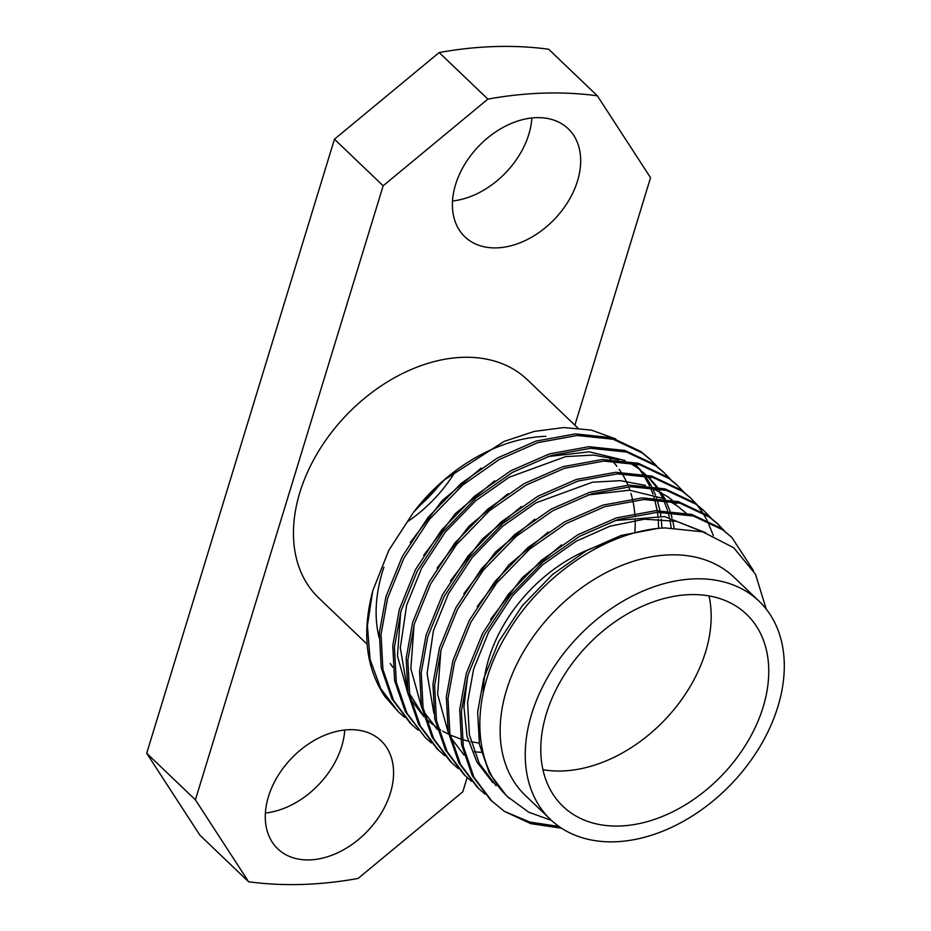 <?xml version="1.0" encoding="UTF-8"?>
<svg xmlns="http://www.w3.org/2000/svg" width="931" height="931" viewBox="0 0 931 931"><rect width="100%" height="100%" fill="white"/><g stroke="black" fill="none" stroke-linecap="round" stroke-linejoin="round"><path stroke-width="1.4" d="M763.129 707.06A132.842 93.507 133.7 0 0 746.557 614.297A132.842 93.507 133.7 0 0 636.641 608.944A132.842 93.507 133.7 0 0 546.404 713.6A132.842 93.507 133.7 0 0 562.976 806.362A132.842 93.507 133.7 0 0 672.88 811.716A132.842 93.507 133.7 0 0 763.129 707.06M542.924 769.693A132.842 93.507 133.7 0 0 705.558 652.026A132.842 93.507 133.7 0 0 709.026 595.933M605.092 543.879A132.842 93.507 133.7 0 0 488.822 658.566A132.842 93.507 133.7 0 0 483.212 692.78M577.523 180.928A74.759 52.625 133.7 0 0 568.201 128.722A74.759 52.625 133.7 0 0 506.348 125.708A74.759 52.625 133.7 0 0 455.562 184.606A74.759 52.625 133.7 0 0 464.883 236.811A74.759 52.625 133.7 0 0 526.737 239.826A74.759 52.625 133.7 0 0 577.523 180.928M452.513 200.991A74.759 52.625 133.7 0 0 528.808 134.367A74.759 52.625 133.7 0 0 531.857 117.981M390.415 792.956A74.759 52.625 133.7 0 0 381.082 740.762A74.759 52.625 133.7 0 0 319.228 737.748A74.759 52.625 133.7 0 0 268.442 796.633A74.759 52.625 133.7 0 0 277.775 848.839A74.759 52.625 133.7 0 0 339.629 851.853A74.759 52.625 133.7 0 0 390.415 792.956M265.393 813.019A74.759 52.625 133.7 0 0 341.689 746.394A74.759 52.625 133.7 0 0 344.749 730.009M490.556 799.973L472.238 775.616L461.59 744.66L459.716 709.585L466.256 673.544L482.595 633.394L508.361 594.257L541.342 560.334L577.848 534.755L616.438 517.88L655.808 510.688L691.826 514.447L721.048 528.238L731.882 537.431L753.528 570.738M490.544 799.973L504.369 811.367L530.81 823.656L561.579 828.229M492.22 801.579L473.914 777.222L463.266 746.255L461.392 711.191L467.932 675.138L484.271 634.989L510.037 595.863L543.017 561.928L579.524 536.361L618.114 519.486L657.484 512.294L693.502 516.053L722.724 529.832L731.882 537.431M398.48 711.971L384.806 696.365C365.848 667.806 361.822 632.626 372.737 590.848L367.419 625.609L370.014 659.125L380.721 688.649L398.48 711.971L404.578 717.312M417.972 730.113L410.199 723.166L391.881 698.809L381.233 667.853L379.359 632.789L385.911 596.736L402.239 556.587L428.016 517.45L460.985 483.526L497.503 457.947L536.093 441.085L575.451 433.893L611.469 437.651L640.691 451.43L649.85 459.03L657.123 466.512M481.234 752.318L474.205 751.841M411.874 724.772L393.557 700.415L382.909 669.447L381.035 634.383L387.587 598.342L403.914 558.193L429.68 519.056L462.66 485.121L499.167 459.553L537.757 442.679L577.127 435.487L613.145 439.246L642.367 453.025L651.525 460.624M425.258 737.573L405.276 711.61L394.628 680.654L392.754 645.59L399.306 609.537L415.633 569.388L441.399 530.251L474.379 496.328L510.886 470.749L549.476 453.886L588.846 446.694L624.864 450.453L654.086 464.232L663.244 471.831L670.506 479.314M431.367 742.915L425.269 737.573L406.952 713.216L396.303 682.248L394.43 647.185L400.97 611.143L417.309 570.994L443.075 531.857L476.055 497.922L512.562 472.354L551.152 455.48L590.522 448.288L626.54 452.047L655.761 465.826L664.92 473.425M444.762 755.716L436.976 748.768L418.671 724.411L408.022 693.455L406.149 658.392L412.689 622.339L429.028 582.189L454.794 543.052L487.774 509.129L524.281 483.55L562.871 466.687L602.241 459.495L638.259 463.254L667.48 477.033L676.639 484.632L683.901 492.115M438.652 750.374L420.346 726.017L409.698 695.05L407.825 659.986L414.365 623.945L430.704 583.795L456.469 544.658L489.45 510.723L525.957 485.156L564.547 468.281L603.916 461.089L639.934 464.848L669.156 478.627L678.315 486.226M458.145 768.517L450.371 761.57L432.065 737.212L421.417 706.257L419.544 671.181L426.084 635.14L442.423 594.99L468.188 555.854L501.169 521.93L537.676 496.351L576.266 479.488L615.635 472.296L651.653 476.055L680.864 489.834L690.034 497.433L697.296 504.916M452.047 763.176L433.73 738.818L423.081 707.851L421.219 672.787L427.76 636.746L444.087 596.596L469.864 557.46L502.833 523.525L539.352 497.957L577.942 481.083L617.311 473.891L653.329 477.65L682.539 491.428L691.71 499.028M471.54 781.318L463.766 774.371L445.449 750.014L434.8 719.058L432.938 683.982L439.479 647.941L455.806 607.792L481.583 568.655L514.552 534.731L551.071 509.152L589.66 492.29L629.019 485.098L665.037 488.856L694.258 502.635L703.429 510.235L710.69 517.717M465.442 775.977L447.124 751.62L436.476 720.652L434.602 685.588L441.154 649.547L457.482 609.398L483.259 570.261L516.228 536.326L552.746 510.758L591.336 493.884L630.694 486.692L666.712 490.451L695.934 504.23L705.093 511.829M484.935 794.108L477.161 787.172L458.843 762.815L448.195 731.859L446.321 696.784L452.873 660.742L469.201 620.593L494.966 581.456L527.947 547.533L564.465 521.954L603.055 505.079L642.413 497.887L678.431 501.646L707.653 515.437L716.812 523.036L724.085 530.519M478.837 788.778L460.519 764.421L449.871 733.453L447.997 698.39L454.549 662.337L470.877 622.187L496.642 583.062L529.623 549.127L566.129 523.559L604.719 506.685L644.089 499.493L680.107 503.252L709.329 517.031L718.488 524.63M650.688 459.833L656.204 465.803M690.86 498.236L696.376 504.195M697.121 505.102L702.009 511.701M702.661 512.702L706.897 519.975M707.467 521.069L713.344 535.593M717.65 523.839L723.154 529.797M759.068 601.205L733.977 577.22A150.95 106.262 133.7 0 0 669.866 554.864A150.95 106.262 133.7 0 0 524.677 649.745A150.95 106.262 133.7 0 0 525.363 795.458L550.465 819.455A150.95 106.262 133.7 0 0 614.565 841.799A150.95 106.262 133.7 0 0 759.754 746.93A150.95 106.262 133.7 0 0 759.068 601.205A150.95 106.262 133.7 0 0 694.957 578.861A150.95 106.262 133.7 0 0 549.779 673.73A150.95 106.262 133.7 0 0 550.465 819.455M577.883 428.027L527.283 379.662A150.95 106.262 133.7 0 0 463.184 357.318A150.95 106.262 133.7 0 0 317.995 452.187A150.95 106.262 133.7 0 0 318.681 597.911L367.128 644.205M545.857 436.336A150.95 106.262 133.7 0 0 444.669 479.43M615.752 438.932L591.406 430.11L563.86 427.55L534.266 431.414L504.02 441.445L443.435 480.489A150.95 106.262 133.7 0 0 415.622 509.583M383.898 567.223A150.95 106.262 133.7 0 0 379.103 637.549M390.217 663.477A150.95 106.262 133.7 0 0 392.835 667.259M418.205 506.906A117.318 82.58 133.7 0 0 441.806 481.99M407.219 521.872A117.318 82.58 133.7 0 0 455.992 470.434M445.984 478.278L413.469 512.318L428.481 494.885L413.818 511.887M413.469 512.318L388.774 550.407L372.737 590.848M551.42 820.362L528.738 812.239L507.698 796.785C470.667 762.152 470.783 693.351 506.767 634.267C541.12 574.683 608.304 530.286 664.967 527.912L702.73 531.822L733.756 547.777L755.507 574.264L766.213 609.072M504.369 811.367L529.925 822.096L558.961 826.46M634.826 532.916A150.95 106.262 133.7 0 0 635.151 520.22M634.989 516.6A150.95 106.262 133.7 0 0 634.895 515.146M634.733 513.237A150.95 106.262 133.7 0 0 632.777 500.471M632.37 498.725A150.95 106.262 133.7 0 0 630.904 493.325M629.891 490.241A150.95 106.262 133.7 0 0 628.623 486.797M627.96 485.144A150.95 106.262 133.7 0 0 622.129 473.763M621.117 472.157A150.95 106.262 133.7 0 0 619.196 469.34M616.939 466.338A150.95 106.262 133.7 0 0 612.261 460.973M610.678 459.379A150.95 106.262 133.7 0 0 609.956 458.68M574.893 425.164L650.548 177.716L597.365 95.812L548.65 49.238A454.293 319.799 133.7 0 0 439.164 52.543L334.438 139.219L146.702 753.284L199.886 835.188L248.6 881.762A454.293 319.799 133.7 0 0 358.086 878.457L462.812 791.781L467.153 777.571M146.702 753.284L195.417 799.845L248.6 881.762M334.438 139.219L383.153 185.793L195.417 799.845M439.164 52.543L487.879 99.105L383.153 185.793M597.365 95.812A454.293 319.799 133.7 0 0 487.879 99.105M496.118 785.764L479.221 763.304L469.375 734.745L467.606 702.428L473.6 669.191L488.589 632.184L512.271 596.108L542.587 564.814L576.173 541.225L609.886 526.224L644.403 519.195L676.465 521.29L703.196 531.962M433.858 713.262L427.108 673.45L433.415 630.787L448.416 593.78L472.098 557.704L502.414 526.411L535.988 502.821L592.512 482.2L620.325 480.664L645.392 485.388M650.746 487.367L667.667 496.654L672.17 500.133M674.091 501.786L676.092 503.636M429.156 721.758L425.467 718.01M423.686 716.02L409.396 693.397M407.068 687.66L400.318 647.848L406.638 605.185L421.627 568.178L445.309 532.101L475.636 500.808L509.21 477.231L565.734 456.597L593.536 455.061L618.603 459.786M649.314 478.034L657.379 487.053M658.485 488.542L659.835 490.462M661.15 492.441L664.769 498.702M665.874 500.89L669.959 510.828M670.471 512.353L672.066 517.857M672.717 520.534L674.079 527.714M635.92 465.232L640.726 470.26M642.227 472.04L643.984 474.251M645.102 475.741L651.467 486.063M652.224 487.541L655.482 495.001M656.367 497.422L656.576 498.027M657.077 499.551L659.928 510.572M660.23 512.201L660.87 516.158M661.254 519.114L661.918 528.121M509.466 798.53L506.161 795.365L489.264 772.905L479.418 744.346L477.65 712.017L483.643 678.792L498.632 641.785L522.314 605.709L552.642 574.415L586.216 550.826L621 535.476L656.541 528.657M492.767 782.564L476.94 762.07L467.025 736.258L463.941 706.873L467.641 676.15M490.602 619.383L522.361 577.569L561.579 544.879M614.751 520.58L664.594 516.589L705.698 532.741M477.207 606.581L508.966 564.768L548.184 532.078M464.034 755.041L450.685 737.399M448.486 733.36L437.64 694.34L440.863 650.548M463.813 593.78L495.571 551.978L534.79 519.277M587.961 494.978L629.496 490.218L665.258 498.923M669.063 500.855L677.71 506.255L685.891 513.004M450.429 580.979L482.177 539.177L521.395 506.476M437.256 729.438L423.896 711.796M421.708 707.758L410.85 668.737L414.074 624.945M437.035 568.178L468.793 526.376L508 493.674M479.186 743.113L470.923 741.704M468.281 741.111L462.172 739.47M460.659 738.993L451.279 735.455M448.672 734.256L442.632 731.103M440.596 729.892L438.21 728.391M436.686 727.367L434.719 725.994M432.857 724.597L425.56 718.313M423.861 716.637L410.501 698.995M408.313 694.957L397.456 655.936L400.691 612.144M423.64 555.376L455.399 513.575L494.617 480.873M547.789 456.574L589.311 451.814L625.085 460.519M628.879 462.451L637.537 467.851L645.718 474.601M647.615 476.463L656.192 486.832M657.193 488.31L657.798 489.24M659.055 491.277L662.535 497.689M663.652 500.11L667.608 510.688M668.062 512.236L669.366 517.333M669.948 520.068L671.181 527.702M410.245 542.575L442.004 500.773L481.222 468.072M634.22 463.661L638.875 468.84M640.33 470.655L642.797 474.03M643.798 475.508L649.582 485.819M650.269 487.309L653.015 494.221M653.841 496.712L654.214 497.887M654.668 499.435L657.17 510.642M657.426 512.294L657.903 515.914M658.205 518.951L658.636 528.424"/></g></svg>
